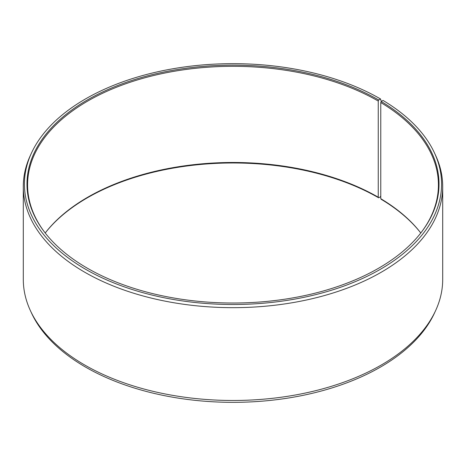 <?xml version="1.0" encoding="UTF-8"?>
<svg xmlns="http://www.w3.org/2000/svg" width="466" height="466" viewBox="0 0 466 466"><rect width="100%" height="100%" fill="white"/><g stroke="black" fill="none" stroke-linecap="round" stroke-linejoin="round"><path stroke-width="0.7" d="M420.781 233A205.419 118.597 -0 0 0 420.524 232.662A205.419 118.597 -0 0 0 380.769 198.697L381.194 199.297A206.013 118.941 -0 0 1 420.781 233M420.792 232.988A205.419 118.597 -0 0 0 438.419 184.92A205.419 118.597 -0 0 0 380.769 102.532L380.769 198.697M381.281 101.407L380.489 98.932L378.672 99.974A206.013 118.941 -0 0 0 116.174 86.111A206.013 118.941 -0 0 0 44.934 232.639A206.013 118.941 -0 0 0 87.328 268.183A206.013 118.941 -0 0 0 421.066 232.639A206.013 118.941 -0 0 0 381.194 101.454L380.769 102.532M380.489 98.932A208.576 120.42 -0 0 0 178.862 67.786A208.576 120.42 -0 0 0 31.449 153.087A208.576 120.42 -0 0 0 85.511 269.231A208.576 120.42 -0 0 0 337.151 288.413A208.576 120.42 -0 0 0 434.551 153.087A208.576 120.42 -0 0 0 383.04 100.429L381.194 101.454M31.449 153.087L30.366 155.44A209.7 121.067 -0 0 0 23.3 186.598A209.7 121.067 -0 0 0 84.719 272.202A209.7 121.067 -0 0 0 313.251 298.45A209.7 121.067 -0 0 0 442.7 186.598A209.7 121.067 -0 0 0 435.634 155.44L434.551 153.087M23.3 186.598L23.3 279.402A209.7 121.067 -0 0 0 30.366 310.56A209.7 121.067 -0 0 0 84.719 365.012A209.7 121.067 -0 0 0 287.429 396.327A209.7 121.067 -0 0 0 435.634 310.56A209.7 121.067 -0 0 0 442.7 279.402L442.7 186.598M378.672 99.974L378.252 101.058L378.252 197.217L378.672 197.817L380.489 196.769L380.769 195.72M30.366 310.56L31.449 312.913A208.576 120.42 -0 0 0 85.511 367.068A208.576 120.42 -0 0 0 287.138 398.214A208.576 120.42 -0 0 0 434.551 312.913L435.634 310.56M378.252 197.217A205.419 118.597 -0 0 0 45.476 232.662A205.419 118.597 -0 0 0 45.219 233A206.013 118.941 -0 0 1 378.672 197.817M378.252 101.058A205.419 118.597 -0 0 0 154.392 75.346A205.419 118.597 -0 0 0 27.581 184.92A205.419 118.597 -0 0 0 45.208 232.988"/></g></svg>
